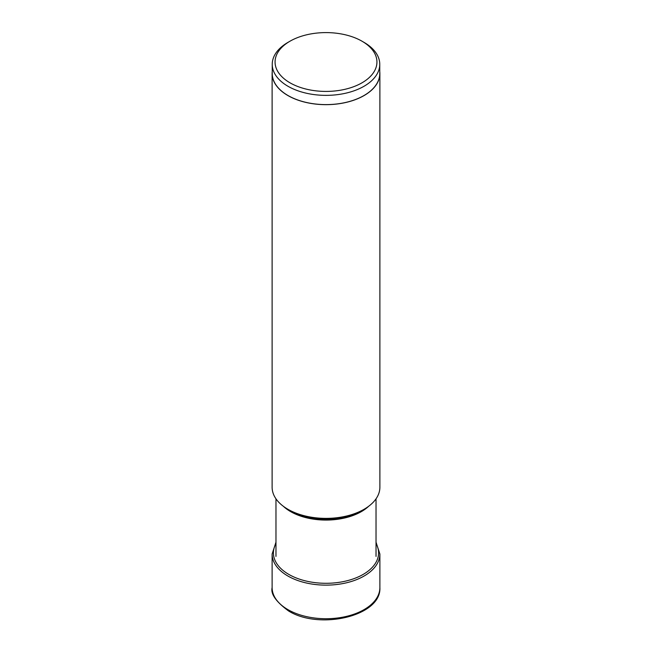 <?xml version="1.0" encoding="UTF-8"?>
<svg xmlns="http://www.w3.org/2000/svg" width="652" height="652" viewBox="0 0 652 652"><rect width="100%" height="100%" fill="white"/><g stroke="black" fill="none" stroke-linecap="round" stroke-linejoin="round"><path stroke-width="0.98" d="M362.023 41.215A50.938 29.413 0 0 0 289.977 41.215A50.938 29.413 0 0 0 289.977 82.804A50.938 29.413 0 0 0 362.023 82.804A50.938 29.413 0 0 0 362.023 41.215L364.02 42.372L362.023 41.215M289.977 41.215L287.98 42.372A53.766 31.043 0 0 0 272.234 64.32A53.766 31.043 0 0 0 287.98 86.268A53.766 31.043 0 0 0 346.579 93A53.766 31.043 0 0 0 379.766 64.32A53.766 31.043 0 0 0 364.02 42.372M379.766 64.32L379.766 73.554A53.766 31.043 180 0 1 346.579 102.242A53.766 31.043 180 0 1 287.98 95.51A53.766 31.043 180 0 1 272.234 73.554L272.234 64.32M272.234 71.565A53.88 31.109 0 0 0 272.12 73.554A53.88 31.109 0 0 0 287.899 95.551A53.88 31.109 0 0 0 346.619 102.299A53.88 31.109 0 0 0 379.88 73.554A53.88 31.109 0 0 0 379.766 71.565M379.88 73.554L379.88 487.272A53.88 31.109 180 0 1 364.101 509.269A53.88 31.109 180 0 1 287.899 509.269L287.899 509.269A53.88 31.109 180 0 1 272.12 487.272L272.12 73.554M290.156 510.573L287.899 509.269L290.156 510.573A50.693 29.267 180 0 1 290.124 510.557L290.156 510.573A50.693 29.267 180 0 1 290.124 510.557A50.693 29.267 180 0 0 361.844 510.573L364.101 509.269M379.88 587.615A53.88 31.109 180 0 1 346.619 616.352A53.88 31.109 180 0 1 287.899 609.612A53.88 31.109 180 0 1 272.12 587.615C270.547 593.956 276 601.714 288.486 610.908C319.26 630.329 381.567 616.213 379.88 587.615L379.88 554.021A53.88 31.109 0 0 1 346.619 582.766A53.88 31.109 0 0 1 287.899 576.018A53.88 31.109 0 0 1 272.12 554.021L272.12 587.615M275.975 543.581A52.584 30.359 0 0 0 288.82 574.404A52.584 30.359 180 0 0 353.457 578.829A52.584 30.359 180 0 0 376.025 543.581M283.359 506.294A50.025 28.884 0 0 0 290.596 511.592A50.025 28.884 0 0 0 290.629 511.608A50.025 28.884 0 0 0 368.641 506.294M275.975 542.203L272.12 554.021M376.025 542.203L379.88 554.021M376.025 498.829L376.025 556.392M275.975 498.829L275.975 556.392"/></g></svg>
